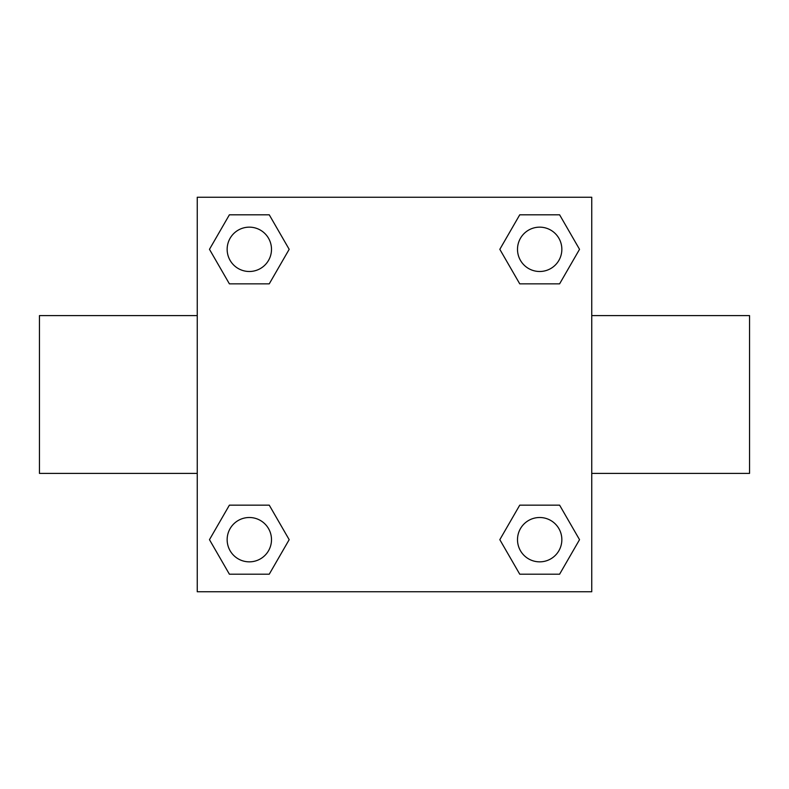 <?xml version="1.0" encoding="UTF-8"?>
<svg xmlns="http://www.w3.org/2000/svg" width="789" height="789" viewBox="0 0 789 789"><rect width="100%" height="100%" fill="white"/><g stroke="black" fill="none" stroke-linecap="round" stroke-linejoin="round"><path stroke-width="1.18" d="M269.256 283.843L229.392 283.843L209.47 249.324L229.392 214.805L269.256 214.805L289.178 249.324L269.256 283.843L229.392 283.843L255.685 283.843M255.685 505.157L269.256 505.157L289.178 539.676L269.256 574.195L229.392 574.195L209.47 539.676L229.392 505.157L269.256 505.157M533.315 283.843L519.744 283.843L499.822 249.324L519.744 214.805L559.608 214.805L579.53 249.324L559.608 283.843L519.744 283.843M519.744 505.157L559.608 505.157L579.53 539.676L559.608 574.195L519.744 574.195L499.822 539.676L519.744 505.157L559.608 505.157L533.315 505.157M591.75 473.4L749.55 473.4L749.55 315.6L591.75 315.6M197.25 315.6L39.45 315.6L39.45 473.4L197.25 473.4M197.25 197.25L591.75 197.25L591.75 591.75L197.25 591.75L197.25 197.25M559.608 574.195L519.744 574.195L559.608 574.195M561.847 539.676A22.171 22.171 0 0 0 528.591 520.474A22.171 22.171 0 0 0 528.591 558.878A22.171 22.171 0 0 0 561.847 539.676M269.256 574.195L229.392 574.195L269.256 574.195M271.495 539.676A22.171 22.171 0 0 0 238.239 520.474A22.171 22.171 0 0 0 238.239 558.878A22.171 22.171 0 0 0 271.495 539.676M519.744 214.805L559.608 214.805L519.744 214.805M561.847 249.324A22.171 22.171 0 0 0 528.591 230.122A22.171 22.171 0 0 0 528.591 268.526A22.171 22.171 0 0 0 561.847 249.324M229.392 214.805L269.256 214.805L229.392 214.805M271.495 249.324A22.171 22.171 0 0 0 238.239 230.122A22.171 22.171 0 0 0 238.239 268.526A22.171 22.171 0 0 0 271.495 249.324"/></g></svg>
